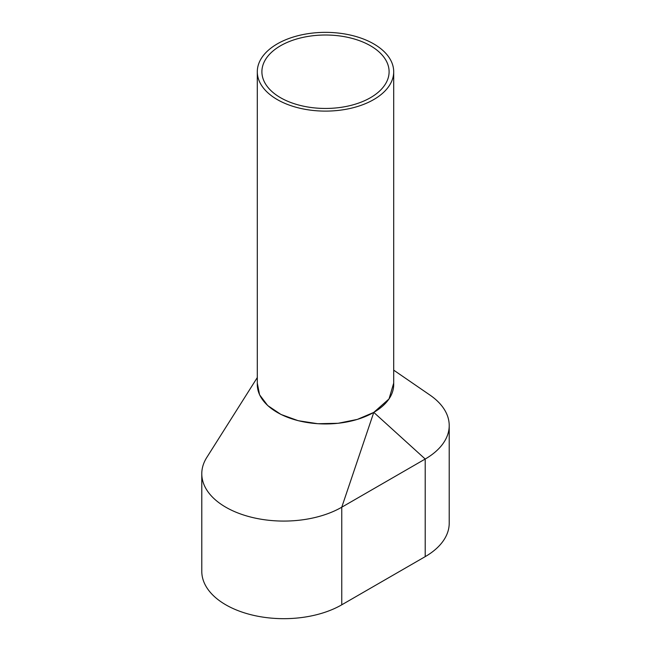 <?xml version="1.0" encoding="UTF-8"?>
<svg xmlns="http://www.w3.org/2000/svg" width="651" height="651" viewBox="0 0 651 651"><rect width="100%" height="100%" fill="white"/><g stroke="black" fill="none" stroke-linecap="round" stroke-linejoin="round"><path stroke-width="0.98" d="M257.3 71.732L257.3 384.578A68.2 39.377 0 0 0 277.277 412.417A68.2 39.377 0 0 0 351.597 420.953A68.2 39.377 0 0 0 393.7 384.578L393.7 71.732A68.2 39.377 0 0 0 373.723 43.894A68.2 39.377 0 0 0 299.403 35.357A68.2 39.377 0 0 0 257.3 71.732A68.2 39.377 0 0 0 277.277 99.579A68.2 39.377 0 0 0 351.597 108.115A68.2 39.377 0 0 0 393.7 71.732M370.476 45.773A63.603 36.725 0 0 0 301.161 37.807A63.603 36.725 0 0 0 261.897 71.732A63.603 36.725 0 0 0 280.524 97.699A63.603 36.725 0 0 0 349.839 105.657A63.603 36.725 0 0 0 389.103 71.732A63.603 36.725 0 0 0 370.476 45.773M257.3 377.556L206.766 457.49A81.993 47.336 0 0 0 201.786 473.733L201.786 571.342A81.993 47.336 0 0 0 252.401 615.073A81.993 47.336 0 0 0 341.759 604.812L425.201 556.638A81.993 47.336 0 0 0 449.214 523.16L449.214 425.559A81.993 47.336 0 0 0 430.01 395.108L393.7 370.159M201.786 473.733A81.993 47.336 0 0 0 252.401 517.472A81.993 47.336 0 0 0 341.759 507.21L425.201 459.028A81.993 47.336 0 0 0 449.214 425.559M425.201 556.638L425.201 459.028L373.78 412.384L389.038 398.925L393.7 383.073M373.78 412.384L341.759 507.21L341.759 604.812M257.3 383.13L259.57 394.791L267.691 405.549L280.955 414.451L298.166 420.692L317.81 423.728L338.121 423.288L357.318 419.415L373.674 412.449"/></g></svg>
